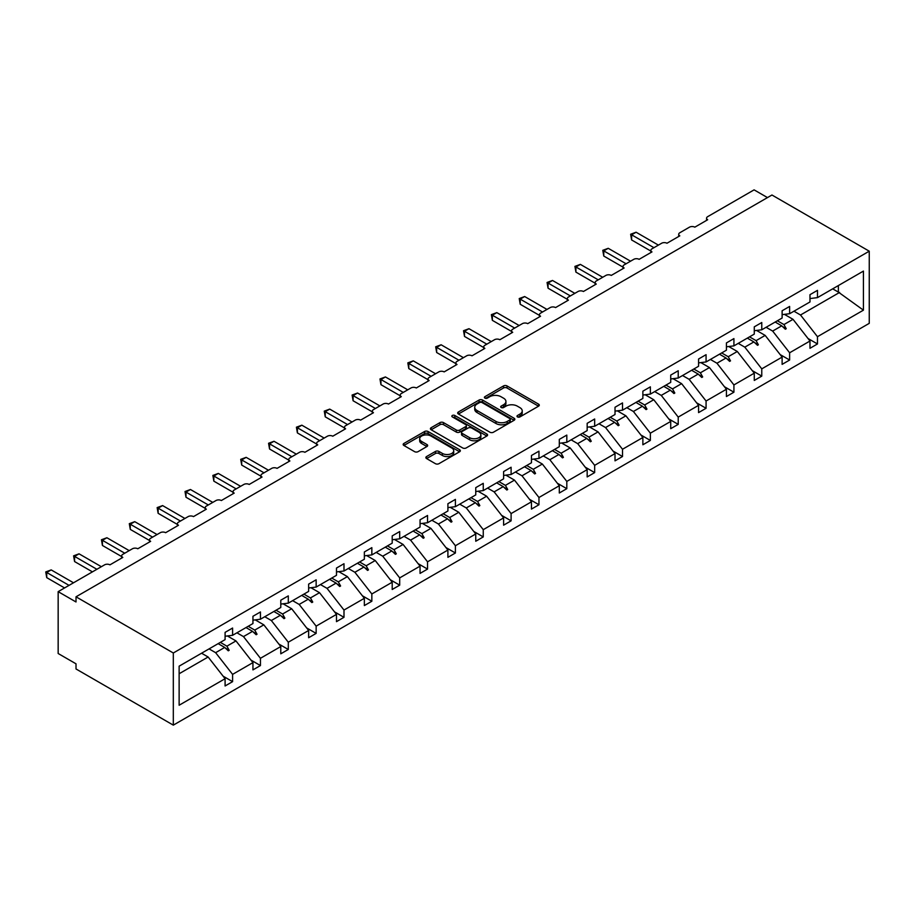 <?xml version="1.0" encoding="UTF-8"?>
<svg xmlns="http://www.w3.org/2000/svg" width="915" height="915" viewBox="0 0 915 915"><rect width="100%" height="100%" fill="white"/><g stroke="black" fill="none" stroke-linecap="round" stroke-linejoin="round"><path stroke-width="1.37" d="M517.49 416.92A1.739 1.006 0 0 0 519.949 416.92L538.569 406.168A2.482 1.43 0 0 0 539.29 405.151A2.482 1.43 0 0 0 538.569 404.144L507.024 385.936A2.482 1.43 0 0 0 503.513 385.936L484.893 396.687A1.739 1.006 0 0 0 484.39 397.385A1.739 1.006 0 0 0 484.893 398.094A1.739 1.006 0 0 0 487.352 398.094L489.765 396.71A7.926 4.575 0 0 1 500.974 396.71L503.605 398.219A7.926 4.575 0 0 1 505.926 401.468A7.926 4.575 0 0 1 503.605 404.704L501.191 406.088A1.739 1.006 0 0 0 500.688 406.798A1.739 1.006 0 0 0 501.191 407.507A1.739 1.006 0 0 0 503.65 407.507L506.064 406.111A7.926 4.575 0 0 1 517.272 406.111L519.903 407.632A7.926 4.575 0 0 1 522.225 410.869A7.926 4.575 0 0 1 519.903 414.106L517.49 415.501A1.739 1.006 0 0 0 516.986 416.211A1.739 1.006 0 0 0 517.49 416.92L517.49 415.501M426.584 456.551A2.482 1.43 0 0 0 425.864 457.569A2.482 1.43 0 0 0 426.584 458.575L435.437 463.688A2.482 1.43 0 0 0 438.937 463.688L459.616 451.747A2.482 1.43 0 0 0 460.348 450.74A2.482 1.43 0 0 0 459.616 449.723L428.071 431.514A2.482 1.43 0 0 0 424.571 431.514L403.892 443.455A2.482 1.43 0 0 0 403.16 444.461A2.482 1.43 0 0 0 403.892 445.479L414.575 451.644A2.482 1.43 0 0 0 418.086 451.644L426.939 446.531A2.482 1.43 0 0 0 427.66 445.525A2.482 1.43 0 0 0 426.939 444.518L421.632 441.453A6.634 3.832 0 0 1 419.688 438.743A6.634 3.832 0 0 1 423.782 435.208A6.634 3.832 0 0 1 431.011 436.043L451.781 448.03A6.634 3.832 0 0 1 453.714 450.74A6.634 3.832 0 0 1 449.631 454.275A6.634 3.832 0 0 1 442.403 453.44L438.937 451.438A2.482 1.43 0 0 0 435.437 451.438L426.584 456.551L426.584 458.575M869.25 251.19L173.312 652.99L173.312 725.138L869.25 323.35L869.25 251.19L771.951 195.009L76.014 596.809L76.014 601.967L58.16 591.65L104.573 564.852A3.786 2.185 180 0 1 109.937 564.852L122.793 557.429A3.786 2.185 0 0 1 121.684 555.885A3.786 2.185 0 0 1 122.793 554.341L132.423 548.771A3.786 2.185 180 0 1 137.788 548.771L150.643 541.348A3.786 2.185 0 0 1 149.534 539.804A3.786 2.185 0 0 1 150.643 538.26L160.285 532.69A3.786 2.185 180 0 1 165.638 532.69L178.494 525.267A3.786 2.185 0 0 1 177.384 523.723A3.786 2.185 0 0 1 178.494 522.179L188.135 516.609A3.786 2.185 180 0 1 193.488 516.609L206.344 509.197A3.786 2.185 0 0 1 205.234 507.642A3.786 2.185 0 0 1 206.344 506.098L215.986 500.539A3.786 2.185 180 0 1 221.339 500.539L234.194 493.116A3.786 2.185 0 0 1 233.085 491.561A3.786 2.185 0 0 1 234.194 490.017L243.836 484.458A3.786 2.185 180 0 1 249.189 484.458L262.045 477.035A3.786 2.185 0 0 1 260.935 475.491A3.786 2.185 0 0 1 262.045 473.936L271.686 468.377A3.786 2.185 180 0 1 277.039 468.377L289.895 460.954A3.786 2.185 0 0 1 288.785 459.41A3.786 2.185 0 0 1 289.895 457.866L299.537 452.296A3.786 2.185 180 0 1 304.901 452.296L317.745 444.873A3.786 2.185 0 0 1 316.636 443.329A3.786 2.185 0 0 1 317.745 441.785L327.387 436.215A3.786 2.185 180 0 1 332.751 436.215L345.607 428.792A3.786 2.185 0 0 1 344.498 427.248A3.786 2.185 0 0 1 345.607 425.704L355.237 420.134A3.786 2.185 180 0 1 360.601 420.134L373.457 412.711A3.786 2.185 0 0 1 372.348 411.167A3.786 2.185 0 0 1 373.457 409.623L383.099 404.053A3.786 2.185 180 0 1 388.452 404.053L401.308 396.63A3.786 2.185 0 0 1 400.198 395.086A3.786 2.185 0 0 1 401.308 393.541L410.949 387.971A3.786 2.185 180 0 1 416.302 387.971L429.158 380.549A3.786 2.185 0 0 1 428.048 379.004A3.786 2.185 0 0 1 429.158 377.46L438.8 371.89A3.786 2.185 180 0 1 444.152 371.89L457.008 364.467A3.786 2.185 0 0 1 455.899 362.923A3.786 2.185 0 0 1 457.008 361.379L466.65 355.809A3.786 2.185 180 0 1 472.003 355.809L484.859 348.398A3.786 2.185 0 0 1 483.749 346.842A3.786 2.185 0 0 1 484.859 345.298L494.5 339.728A3.786 2.185 180 0 1 499.853 339.728L512.709 332.317A3.786 2.185 0 0 1 511.599 330.761A3.786 2.185 0 0 1 512.709 329.217L522.351 323.658A3.786 2.185 180 0 1 527.715 323.658L540.559 316.235A3.786 2.185 0 0 1 539.45 314.691A3.786 2.185 0 0 1 540.559 313.136L550.201 307.577A3.786 2.185 180 0 1 555.565 307.577L568.421 300.154A3.786 2.185 0 0 1 567.311 298.61A3.786 2.185 0 0 1 568.421 297.055L578.051 291.496A3.786 2.185 180 0 1 583.415 291.496L596.271 284.073A3.786 2.185 0 0 1 595.162 282.529A3.786 2.185 0 0 1 596.271 280.985L605.913 275.415A3.786 2.185 180 0 1 611.266 275.415L624.121 267.992A3.786 2.185 0 0 1 623.012 266.448A3.786 2.185 0 0 1 624.121 264.904L633.763 259.334A3.786 2.185 180 0 1 639.116 259.334L651.972 251.911A3.786 2.185 0 0 1 650.862 250.367A3.786 2.185 0 0 1 651.972 248.823L661.614 243.253A3.786 2.185 180 0 1 666.966 243.253L679.822 235.83A3.786 2.185 0 0 1 678.713 234.286A3.786 2.185 0 0 1 679.822 232.742L689.464 227.172A3.786 2.185 180 0 1 694.817 227.172L707.672 219.749A3.786 2.185 0 0 1 706.563 218.205A3.786 2.185 0 0 1 707.672 216.661L754.097 189.863L767.479 197.594M173.312 652.99L76.014 596.809M489.937 432.223A2.482 1.43 0 0 0 493.437 432.223L514.116 420.282A2.482 1.43 0 0 0 514.848 419.264A2.482 1.43 0 0 0 514.116 418.258L482.571 400.049A2.482 1.43 0 0 0 479.071 400.049L458.392 411.99A2.482 1.43 0 0 0 457.672 412.997A2.482 1.43 0 0 0 458.392 414.003L489.937 432.223M453.039 417.297A1.739 1.006 0 0 1 454.801 417.537L454.801 415.479L486.872 433.996A2.482 1.43 0 0 1 487.592 435.002A2.482 1.43 0 0 1 486.872 436.009L466.193 447.95A2.482 1.43 0 0 1 462.681 447.95L431.137 429.741L431.137 427.717A2.482 1.43 0 0 0 430.416 428.735A2.482 1.43 0 0 0 431.137 429.741M431.137 427.717L439.989 422.604A2.482 1.43 0 0 1 443.5 422.604L456.288 429.993A2.482 1.43 0 0 0 459.799 429.993L465.666 426.607A2.482 1.43 0 0 0 466.387 425.589A2.482 1.43 0 0 0 465.666 424.583L452.342 416.897A1.739 1.006 0 0 1 451.838 416.188A1.739 1.006 0 0 1 452.914 415.261A1.739 1.006 0 0 1 454.801 415.479M179.134 673.749L208.128 657.004L225.09 678.701L179.134 705.236L179.134 666.166L225.09 639.642L225.09 632.368L232.593 628.045L232.593 635.307L225.09 636.245M223.111 676.174L232.593 681.641L232.593 674.378L252.94 662.62L235.978 640.923L227.378 635.959M209.066 648.884L215.631 652.681L232.593 674.378M232.593 635.307L252.94 623.561L252.94 616.287L260.443 611.963L260.443 619.226L252.94 620.164M250.962 660.092L260.443 665.56L260.443 658.297L280.791 646.539L263.829 624.842L255.228 619.878M236.916 632.814L243.482 636.6L260.443 658.297M260.443 619.226L280.791 607.48L280.791 600.206L288.294 595.882L288.294 603.145L280.791 604.083M278.812 644.011L288.294 649.478L288.294 642.216L308.641 630.469L291.679 608.761L283.078 603.797M264.767 616.733L271.332 620.519L288.294 642.216M288.294 603.145L308.641 591.399L308.641 584.125L316.144 579.801L316.144 587.064L308.641 588.002M306.662 627.93L316.144 633.397L316.144 626.135L336.491 614.388L319.541 592.691L310.928 587.716M292.617 600.652L299.182 604.438L316.144 626.135M316.144 587.064L336.491 575.318L336.491 568.055L343.994 563.72L343.994 570.983L336.491 571.921M334.513 611.849L343.994 617.316L343.994 610.053L364.353 598.307L347.391 576.61L338.779 571.635M320.467 584.571L327.032 588.356L343.994 610.053M343.994 570.983L364.353 559.237L364.353 551.974L371.845 547.639L371.845 554.913L364.353 555.84M362.363 595.768L371.845 601.246L371.845 593.972L392.203 582.226L375.241 560.529L366.629 555.554M348.329 568.49L354.883 572.275L371.845 593.972M371.845 554.913L392.203 543.155L392.203 535.893L399.695 531.558L399.695 538.832L392.203 539.759M390.213 579.687L399.695 585.165L399.695 577.891L420.054 566.145L403.092 544.448L394.479 539.473M376.179 552.408L382.733 556.194L399.695 577.891M399.695 538.832L420.054 527.074L420.054 519.812L427.545 515.477L427.545 522.751L420.054 523.677M418.063 563.606L427.545 569.084L427.545 561.81L447.904 550.064L430.942 528.367L422.341 523.403M404.03 536.327L410.583 540.113L427.545 561.81M427.545 522.751L447.904 510.993L447.904 503.73L455.407 499.396L455.407 506.67L447.904 507.596M445.925 547.525L455.407 553.003L455.407 545.729L475.754 533.983L458.792 512.286L450.191 507.322M431.88 520.246L438.445 524.032L455.407 545.729M455.407 506.67L475.754 494.912L475.754 487.649L483.257 483.326L483.257 490.589L475.754 491.527M473.776 531.443L483.257 536.922L483.257 529.659L503.605 517.901L486.643 496.204L478.042 491.241M459.73 504.165L466.295 507.951L483.257 529.659M483.257 490.589L503.605 478.842L503.605 471.568L511.108 467.245L511.108 474.508L503.605 475.445M501.626 515.362L511.108 520.841L511.108 513.578L531.455 501.82L514.493 480.123L505.892 475.16M487.581 488.084L494.146 491.881L511.108 513.578M511.108 474.508L531.455 462.761L531.455 455.487L538.958 451.164L538.958 458.426L531.455 459.364M529.476 499.293L538.958 504.76L538.958 497.497L559.305 485.739L542.355 464.042L533.742 459.078M515.431 472.003L521.996 475.8L538.958 497.497M538.958 458.426L559.305 446.68L559.305 439.406L566.808 435.082L566.808 442.345L559.305 443.283M557.327 483.212L566.808 488.679L566.808 481.416L587.167 469.658L570.205 447.961L561.593 442.997M543.281 455.933L549.846 459.719L566.808 481.416M566.808 442.345L587.167 430.599L587.167 423.325L594.659 419.001L594.659 426.264L587.167 427.202M585.177 467.13L594.659 472.598L594.659 465.335L615.017 453.588L598.055 431.88L589.443 426.916M571.143 439.852L577.697 443.638L594.659 465.335M594.659 426.264L615.017 414.518L615.017 407.255L622.509 402.92L622.509 410.183L615.017 411.121M613.027 451.049L622.509 456.516L622.509 449.254L642.868 437.507L625.906 415.81L617.293 410.835M598.993 423.771L605.547 427.557L622.509 449.254M622.509 410.183L642.868 398.437L642.868 391.174L650.359 386.839L650.359 394.102L642.868 395.04M640.877 434.968L650.359 440.447L650.359 433.172L670.718 421.426L653.756 399.729L645.155 394.754M626.844 407.69L633.397 411.476L650.359 433.172M650.359 394.102L670.718 382.356L670.718 375.093L678.221 370.758L678.221 378.032L670.718 378.959M668.739 418.887L678.221 424.366L678.221 417.091L698.568 405.345L681.606 383.648L673.005 378.673M654.694 391.609L661.259 395.394L678.221 417.091M678.221 378.032L698.568 366.275L698.568 359.012L706.071 354.677L706.071 361.951L698.568 362.878M696.589 402.806L706.071 408.284L706.071 401.01L726.418 389.264L709.457 367.567L700.856 362.592M682.544 375.527L689.109 379.313L706.071 401.01M706.071 361.951L726.418 350.193L726.418 342.931L733.921 338.596L733.921 345.87L726.418 346.796M724.44 386.725L733.921 392.203L733.921 384.929L754.269 373.183L737.307 351.486L728.706 346.522M710.395 359.446L716.96 363.232L733.921 384.929M733.921 345.87L754.269 334.112L754.269 326.849L761.772 322.515L761.772 329.789L754.269 330.727M752.29 370.644L761.772 376.122L761.772 368.859L782.119 357.102L765.169 335.405L756.556 330.441M738.245 343.365L744.81 347.151L761.772 368.859M761.772 329.789L782.119 318.031L782.119 310.768L789.622 306.445L789.622 313.708L782.119 314.646M780.14 354.562L789.622 360.041L789.622 352.778L809.981 341.021L809.981 348.295L817.472 343.96L817.472 336.697L863.428 310.162L838.369 292.114L838.369 285.572M766.095 327.284L772.66 331.081L789.622 352.778M789.622 313.708L809.981 301.961L809.981 294.687L817.472 290.364L817.472 297.627L809.981 298.565M807.991 338.481L817.472 343.96M793.957 311.203L800.511 315L817.472 336.697M58.16 591.65L58.16 653.504L76.014 663.81L76.014 668.968L173.312 725.138M208.128 657.004L201.563 653.219M232.593 681.641L225.09 685.976L225.09 678.701M260.443 665.56L252.94 669.894L252.94 662.62M288.294 649.478L280.791 653.813L280.791 646.539M316.144 633.397L308.641 637.732L308.641 630.469M343.994 617.316L336.491 621.651L336.491 614.388M371.845 601.246L364.353 605.57L364.353 598.307M399.695 585.165L392.203 589.489L392.203 582.226M427.545 569.084L420.054 573.408L420.054 566.145M455.407 553.003L447.904 557.327L447.904 550.064M483.257 536.922L475.754 541.245L475.754 533.983M511.108 520.841L503.605 525.176L503.605 517.901M538.958 504.76L531.455 509.095L531.455 501.82M566.808 488.679L559.305 493.013L559.305 485.739M594.659 472.598L587.167 476.932L587.167 469.658M622.509 456.516L615.017 460.851L615.017 453.588M650.359 440.447L642.868 444.77L642.868 437.507M678.221 424.366L670.718 428.689L670.718 421.426M706.071 408.284L698.568 412.608L698.568 405.345M733.921 392.203L726.418 396.527L726.418 389.264M761.772 376.122L754.269 380.446L754.269 373.183M789.622 360.041L782.119 364.364L782.119 357.102M817.472 297.627L863.428 271.092L863.428 310.162M220.343 642.376L226.897 646.173L235.978 640.923M215.631 652.681L224.713 647.431L228.292 650.817L229.185 650.302L226.897 646.173M218.147 643.645L224.713 647.431M248.194 626.295L254.747 630.092L263.829 624.842M243.482 636.6L252.563 631.35L256.143 634.736L257.035 634.221L254.747 630.092M245.998 627.564L252.563 631.35M276.044 610.225L282.598 614.011L291.679 608.761M271.332 620.519L280.413 615.269L283.993 618.654L284.885 618.14L282.598 614.011M273.848 611.483L280.413 615.269M303.894 594.144L310.459 597.93L319.541 592.691M299.182 604.438L308.263 599.199L311.855 602.573L312.747 602.059L310.459 597.93M301.698 595.402L308.263 599.199M331.745 578.063L338.31 581.849L347.391 576.61M327.032 588.356L336.114 583.118L339.705 586.492L340.597 585.977L338.31 581.849M329.549 579.321L336.114 583.118M359.595 561.982L366.16 565.767L375.241 560.529M354.883 572.275L363.964 567.037L367.556 570.411L368.448 569.896L366.16 565.767M357.399 563.251L363.964 567.037M387.445 545.9L394.01 549.686L403.092 544.448M382.733 556.194L391.814 550.956L395.406 554.341L396.298 553.815L394.01 549.686M385.261 547.17L391.814 550.956M415.296 529.819L421.861 533.605L430.942 528.367M410.583 540.113L419.665 534.875L423.256 538.26L424.148 537.745L421.861 533.605M413.111 531.089L419.665 534.875M443.157 513.738L449.711 517.524L458.792 512.286M438.445 524.032L447.526 518.794L451.106 522.179L451.999 521.664L449.711 517.524M440.961 515.008L447.526 518.794M471.008 497.657L477.561 501.443L486.643 496.204M466.295 507.951L475.377 502.712L478.957 506.098L479.849 505.583L477.561 501.443M468.812 498.927L475.377 502.712M498.858 481.576L505.412 485.373L514.493 480.123M494.146 491.881L503.227 486.631L506.807 490.017L507.699 489.502L505.412 485.373M496.662 482.846L503.227 486.631M526.708 465.495L533.273 469.292L542.355 464.042M521.996 475.8L531.077 470.55L534.669 473.936L535.561 473.421L533.273 469.292M524.512 466.764L531.077 470.55M554.559 449.425L561.124 453.211L570.205 447.961M549.846 459.719L558.928 454.469L562.519 457.855L563.411 457.34L561.124 453.211M552.363 450.683L558.928 454.469M582.409 433.344L588.974 437.13L598.055 431.88M577.697 443.638L586.778 438.388L590.369 441.773L591.262 441.259L588.974 437.13M580.213 434.602L586.778 438.388M610.259 417.263L616.824 421.049L625.906 415.81M605.547 427.557L614.628 422.318L618.22 425.692L619.112 425.178L616.824 421.049M608.075 418.521L614.628 422.318M638.11 401.182L644.675 404.968L653.756 399.729M633.397 411.476L642.479 406.237L646.07 409.611L646.962 409.097L644.675 404.968M635.925 402.44L642.479 406.237M665.971 385.101L672.525 388.886L681.606 383.648M661.259 395.394L670.34 390.156L673.92 393.53L674.812 393.015L672.525 388.886M663.775 386.37L670.34 390.156M693.822 369.019L700.375 372.805L709.457 367.567M689.109 379.313L698.191 374.075L701.771 377.46L702.663 376.946L700.375 372.805M691.626 370.289L698.191 374.075M721.672 352.938L728.226 356.724L737.307 351.486M716.96 363.232L726.041 357.994L729.621 361.379L730.513 360.865L728.226 356.724M719.476 354.208L726.041 357.994M749.522 336.857L756.087 340.643L765.169 335.405M744.81 347.151L753.891 341.913L757.483 345.298L758.375 344.783L756.087 340.643M747.326 338.127L753.891 341.913M777.373 320.776L783.938 324.562L793.019 319.324L784.407 314.36M772.66 331.081L781.742 325.832L785.333 329.217L786.225 328.702L783.938 324.562M775.177 322.046L781.742 325.832M793.019 319.324L809.981 341.021M800.511 315L839.615 292.423M832.696 288.843L838.369 292.114M782.508 326.552L786.225 328.702M754.658 342.633L758.375 344.783M726.807 358.714L730.513 360.865M698.957 374.795L702.663 376.946M671.107 390.877L674.812 393.015M643.245 406.958L646.962 409.097M615.395 423.039L619.112 425.178M587.544 439.12L591.262 441.259M559.694 455.201L563.411 457.34M531.844 471.282L535.561 473.421M503.993 487.352L507.699 489.502M476.143 503.433L479.849 505.583M448.293 519.514L451.999 521.664M420.431 535.595L424.148 537.745M392.581 551.676L396.298 553.815M364.73 567.758L368.448 569.896M336.88 583.839L340.597 585.977M309.03 599.92L312.747 602.059M281.18 616.001L284.885 618.14M253.329 632.082L257.035 634.221M225.479 648.163L229.185 650.302M518.187 417.16L519.903 416.176A7.926 4.575 0 0 0 522.225 412.928L522.225 410.869M505.926 401.468L505.926 403.526A7.926 4.575 0 0 1 503.605 406.763L501.889 407.747M538.535 406.191L507.024 387.994A2.482 1.43 0 0 0 503.513 387.994L485.591 398.345M514.081 420.305L482.571 402.108A2.482 1.43 0 0 0 479.071 402.108L458.426 414.026M509.735 419.974A1.739 1.006 0 0 0 510.25 419.264A1.739 1.006 0 0 0 509.735 418.567L482.045 402.577A1.739 1.006 0 0 0 479.597 402.577L477.058 404.041A7.926 4.575 0 0 0 474.736 407.278A7.926 4.575 0 0 0 477.058 410.515L495.987 421.449A7.926 4.575 0 0 0 507.196 421.449L509.735 419.974L509.735 422.044A1.739 1.006 0 0 0 510.25 421.335L510.25 419.264M474.736 407.278L474.736 409.337A7.926 4.575 0 0 0 477.058 412.574L477.058 410.515M509.735 422.044L507.196 423.508A7.926 4.575 0 0 1 495.987 423.508L477.058 412.574M431.171 429.764L439.989 424.674L439.989 422.604M466.387 425.589L466.387 427.66A2.482 1.43 0 0 1 465.666 428.666L459.799 432.052A2.482 1.43 0 0 1 456.288 432.052L443.5 424.674A2.482 1.43 0 0 0 439.989 424.674M454.801 417.537L486.837 436.032M469.567 437.656A6.634 3.832 0 0 0 476.784 438.491A6.634 3.832 0 0 0 480.878 434.957A6.634 3.832 0 0 0 478.934 432.246L471.625 428.026A2.482 1.43 0 0 0 468.114 428.026L462.247 431.411A2.482 1.43 0 0 0 461.526 432.418A2.482 1.43 0 0 0 462.247 433.435L469.567 437.656L469.567 439.715A6.634 3.832 0 0 0 476.784 440.55A6.634 3.832 0 0 0 480.878 437.015L480.878 434.957M461.526 432.418L461.526 434.488A2.482 1.43 0 0 0 462.247 435.494L462.247 433.435M469.567 439.715L462.247 435.494M453.714 450.74L453.714 452.799A6.634 3.832 0 0 1 449.631 456.333A6.634 3.832 0 0 1 442.403 455.498L438.937 453.508A2.482 1.43 0 0 0 435.437 453.508L426.619 458.598M419.688 438.743L419.688 440.813A6.634 3.832 0 0 0 421.632 443.512L421.632 441.453M426.905 446.554L421.632 443.512M459.582 451.77L428.071 433.573A2.482 1.43 0 0 0 424.571 433.573L403.927 445.491L403.892 443.455M630.641 234.24L631.613 234.8L631.613 239.959L630.641 234.24L636.085 232.227L631.613 234.8L653.939 247.691M631.613 239.959L650.862 251.065M636.085 232.227L658.4 245.106M602.779 250.321L603.763 250.882L603.763 256.04L602.779 250.321L608.235 248.308L603.763 250.882L626.077 263.772M603.763 256.04L623.012 267.146M608.235 248.308L630.549 261.187M574.929 266.391L575.912 266.963L575.912 272.121L574.929 266.391L580.373 264.389L575.912 266.963L598.227 279.841M575.912 272.121L595.162 283.227M580.373 264.389L602.699 277.268M547.078 282.472L548.062 283.044L548.062 288.191L547.078 282.472L552.523 280.47L548.062 283.044L570.377 295.922M548.062 288.191L567.311 299.308M552.523 280.47L574.837 293.349M519.228 298.553L520.212 299.125L520.212 304.272L519.228 298.553L524.672 296.54L520.212 299.125L542.526 312.004M520.212 304.272L539.45 315.389M524.672 296.54L546.987 309.43M491.378 314.634L492.362 315.206L492.362 320.353L491.378 314.634L496.822 312.621L492.362 315.206L514.676 328.085M492.362 320.353L511.599 331.47M496.822 312.621L519.137 325.511M463.528 330.715L464.511 331.287L464.511 336.434L463.528 330.715L468.972 328.702L464.511 331.287L486.826 344.166M464.511 336.434L483.749 347.551M468.972 328.702L491.286 341.592M435.677 346.796L436.661 347.357L436.661 352.515L435.677 346.796L441.122 344.783L436.661 347.357L458.975 360.247M436.661 352.515L455.899 363.621M441.122 344.783L463.436 357.674M407.827 362.878L408.799 363.438L408.799 368.596L407.827 362.878L413.271 360.865L408.799 363.438L431.125 376.328M408.799 368.596L428.048 379.702M413.271 360.865L435.586 373.755M379.965 378.959L380.949 379.519L380.949 384.677L379.965 378.959L385.421 376.946L380.949 379.519L403.263 392.409M380.949 384.677L400.198 395.783M385.421 376.946L407.735 389.824M352.115 395.04L353.099 395.6L353.099 400.759L352.115 395.04L357.559 393.027L353.099 395.6L375.413 408.49M353.099 400.759L372.348 411.864M357.559 393.027L379.885 405.905M324.265 411.121L325.248 411.681L325.248 416.84L324.265 411.121L329.709 409.108L325.248 411.681L347.563 424.571M325.248 416.84L344.498 427.946M329.709 409.108L352.023 421.987M296.414 427.191L297.398 427.762L297.398 432.921L296.414 427.191L301.859 425.189L297.398 427.762L319.712 440.641M297.398 432.921L316.636 444.027M301.859 425.189L324.173 438.068M268.564 443.272L269.548 443.844L269.548 449.002L268.564 443.272L274.008 441.27L269.548 443.844L291.862 456.722M269.548 449.002L288.785 460.108M274.008 441.27L296.323 454.149M240.714 459.353L241.697 459.925L241.697 465.072L240.714 459.353L246.158 457.351L241.697 459.925L264.012 472.803M241.697 465.072L260.935 476.189M246.158 457.351L268.472 470.23M212.863 475.434L213.847 476.006L213.847 481.153L212.863 475.434L218.308 473.421L213.847 476.006L236.161 488.885M213.847 481.153L233.085 492.27M218.308 473.421L240.622 486.311M185.013 491.515L185.985 492.087L185.985 497.234L185.013 491.515L190.457 489.502L185.985 492.087L208.311 504.966M185.985 497.234L205.234 508.351M190.457 489.502L212.772 502.392M157.151 507.596L158.135 508.168L158.135 513.315L157.151 507.596L162.607 505.583L158.135 508.168L180.449 521.047M158.135 513.315L177.384 524.432M162.607 505.583L184.922 518.473M129.301 523.677L130.285 524.238L130.285 529.396L129.301 523.677L134.745 521.664L130.285 524.238L152.599 537.128M130.285 529.396L149.534 540.502M134.745 521.664L157.071 534.554M101.451 539.759L102.434 540.319L102.434 545.477L101.451 539.759L106.895 537.745L102.434 540.319L124.749 553.209M102.434 545.477L121.684 556.583M106.895 537.745L129.209 550.636M73.6 555.84L74.584 556.4L74.584 561.558L73.6 555.84L79.045 553.827L74.584 556.4L96.898 569.29M74.584 561.558L92.438 571.864M79.045 553.827L101.359 566.705M45.75 571.921L46.734 572.481L46.734 577.639L45.75 571.921L51.194 569.908L46.734 572.481L69.048 585.371M46.734 577.639L64.588 587.945M51.194 569.908L73.509 582.786M519.903 416.176L519.903 414.106M501.191 407.507L501.191 406.088M503.605 406.763L503.605 404.704M484.893 398.094L484.893 396.687M503.513 387.994L503.513 385.936M507.024 387.994L507.024 385.936M538.569 406.168L538.569 404.144M458.392 414.003L458.392 411.99M479.071 402.108L479.071 400.049M482.571 402.108L482.571 400.049M514.116 420.282L514.116 418.258M495.987 423.508L495.987 421.449M507.196 423.508L507.196 421.449M443.5 424.674L443.5 422.604M456.288 432.052L456.288 429.993M459.799 432.052L459.799 429.993M465.666 428.666L465.666 426.607M486.872 436.009L486.872 433.996M435.437 453.508L435.437 451.438M438.937 453.508L438.937 451.438M442.403 455.498L442.403 453.44M426.939 446.531L426.939 444.518M424.571 433.573L424.571 431.514M428.071 433.573L428.071 431.514M459.616 451.747L459.616 449.723M706.563 220.389L706.563 218.205M678.713 236.47L678.713 234.286M650.862 252.551L650.862 250.367M623.012 268.633L623.012 266.448M595.162 284.714L595.162 282.529M567.311 300.795L567.311 298.61M539.45 316.876L539.45 314.691M511.599 332.957L511.599 330.761M483.749 349.038L483.749 346.842M455.899 365.108L455.899 362.923M428.048 381.189L428.048 379.004M400.198 397.27L400.198 395.086M372.348 413.351L372.348 411.167M344.498 429.432L344.498 427.248M316.636 445.514L316.636 443.329M288.785 461.595L288.785 459.41M260.935 477.676L260.935 475.491M233.085 493.757L233.085 491.561M205.234 509.838L205.234 507.642M177.384 525.908L177.384 523.723M149.534 541.989L149.534 539.804M121.684 558.07L121.684 555.885"/></g></svg>
